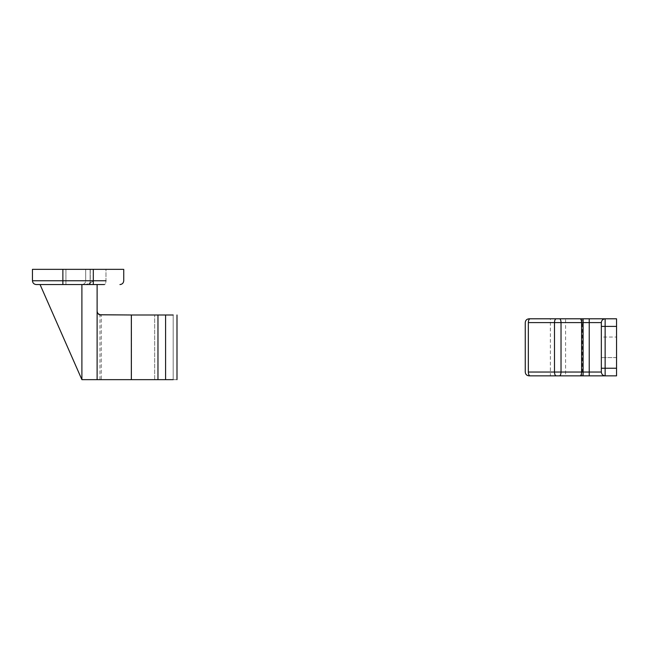 <?xml version="1.0" encoding="UTF-8"?>
<svg xmlns="http://www.w3.org/2000/svg" width="649" height="649" viewBox="0 0 649 649"><rect width="100%" height="100%" fill="white"/><g stroke="black" fill="none" stroke-linecap="round" stroke-linejoin="round"><path stroke-width="0.49" stroke-dasharray="3.25 2.43" d="M616.55 357.558L601.339 357.591L616.55 357.591L616.55 337.05L616.55 357.575M601.339 357.558L601.339 337.05L616.55 337.05L601.339 337.05L601.339 357.575M550.393 375.852L565.579 375.852L565.579 318.797L550.368 318.797L550.368 375.852M550.393 318.797L556.258 318.797C555.203 319.04 554.627 320.306 554.514 322.602L601.339 322.602C601.574 320.306 602.848 319.04 605.136 318.797C602.832 319.024 601.558 320.29 601.339 322.602L601.339 372.047C601.574 374.343 602.848 375.609 605.136 375.852L616.55 375.852L616.55 318.797L581.528 318.797C582.007 319.04 582.267 320.306 582.315 322.602L582.315 372.047C582.267 374.343 582.007 375.609 581.528 375.852L589.227 375.852L589.162 372.047L561.004 372.047C560.914 374.359 560.411 375.625 559.487 375.852L557.978 375.852M616.55 368.243L605.136 368.243L605.136 375.852C602.848 375.609 601.574 374.343 601.339 372.047L601.339 326.398L616.55 326.398M565.579 318.797L559.487 318.797C560.411 319.024 560.914 320.29 561.004 322.602L561.004 372.047L528.335 372.047L528.335 322.602C528.432 320.29 529.016 319.024 530.079 318.797M601.339 322.602L601.339 372.047L589.162 372.047L589.162 318.797L605.136 318.797L605.136 368.243L601.339 368.243M528.335 372.047C528.44 374.359 529.024 375.625 530.079 375.852L530.095 375.852M78.091 284.562L65.922 284.562L65.922 269.343L78.091 269.343L65.922 269.343L65.922 284.562L90.268 284.562L90.268 269.343L78.091 269.343L90.268 269.343L90.268 284.562L78.091 284.562M90.227 269.343L65.963 269.343L90.227 269.343M84.8 284.562C87.996 284.157 90.836 282.891 93.31 280.757C90.836 282.891 87.996 284.157 84.8 284.562L40.06 284.562L81.896 284.562L81.896 379.657L40.06 284.562M104.4 284.562L88.556 284.562L104.4 284.562C105.357 284.319 105.884 283.053 105.982 280.757L32.45 280.757C32.693 283.053 33.959 284.319 36.255 284.562L104.4 284.562C105.357 284.319 105.884 283.053 105.982 280.757L105.982 269.343L62.88 269.343L62.88 284.562M99.557 314.741L98.916 314.424M98.364 314.011L97.845 313.426M97.269 312.266L97.618 313.086L100.92 314.992C99.678 314.992 99.678 314.992 100.92 314.992C99.678 314.992 99.678 314.992 100.92 314.992L100.887 314.992M81.896 379.657L131.341 379.657L131.341 314.992L100.92 314.992L131.512 314.992L131.512 379.657L154.665 379.657L101.268 379.657L131.512 379.657L131.512 314.992L100.92 314.992C98.624 314.749 97.35 313.483 97.115 311.187L97.115 284.562M105.982 269.343L123.74 269.343L105.982 269.343L105.982 280.757M62.88 269.343L32.45 269.343L32.45 280.757M173.186 314.992L154.665 314.992L173.186 314.992L157.967 314.992L157.967 379.657L176.99 379.657L154.665 379.657L173.186 379.657L173.186 314.992L173.186 379.657M131.512 314.992L154.665 314.992L131.512 314.992M101.268 379.657C99.548 379.657 99.548 379.657 101.268 379.657C99.548 379.657 99.548 379.657 101.268 379.657L101.268 314.992L101.268 379.657M131.341 379.657L157.967 379.657M131.341 314.992L157.967 314.992M97.115 379.657L97.115 311.204M528.335 322.602L554.514 322.602L554.514 372.047C554.619 374.359 555.195 375.625 556.242 375.852L559.487 375.852M88.556 284.562C89.513 284.319 90.041 283.053 90.138 280.757C90.033 283.053 89.505 284.319 88.548 284.562L81.896 284.562C84.2 284.327 85.465 283.061 85.7 280.757C85.465 283.061 84.2 284.327 81.896 284.562M93.31 284.562L93.31 269.343M90.13 269.343L90.13 280.757L90.138 269.343M165.56 379.657L165.56 314.992L165.576 379.657M154.665 379.657L154.665 314.992L154.665 379.657M165.544 379.657L165.544 314.992M530.079 375.852L556.258 375.852M99.97 379.657L99.97 314.992C98.794 315.154 97.837 313.929 97.115 311.309M85.7 269.343L85.7 280.757L85.7 269.343M176.99 314.992L176.99 379.657"/><path stroke-width="0.97" d="M565.579 375.852L530.079 375.852M550.368 375.852L530.095 375.852C529.024 375.625 528.44 374.359 528.343 372.047L581.593 372.047L581.593 322.602L528.335 322.602C528.448 320.29 529.032 319.024 530.095 318.797L616.55 318.797L616.55 326.398L601.339 326.398L601.339 322.602C601.574 320.306 602.848 319.04 605.136 318.797C602.848 319.04 601.574 320.306 601.339 322.602L601.339 372.047C601.574 374.343 602.848 375.609 605.136 375.852C602.848 375.609 601.574 374.343 601.339 372.047L589.227 372.047L589.227 318.797M580.076 318.797C580.993 319.024 581.504 320.29 581.593 322.602L583.11 322.602L583.11 372.047L581.593 372.047C581.504 374.359 580.993 375.625 580.076 375.852L559.503 375.852C560.428 375.609 560.931 374.343 561.028 372.047L561.028 322.602C560.939 320.29 560.436 319.024 559.511 318.797M559.503 375.852L557.97 375.852M601.339 368.243L616.55 368.243L616.55 375.852L583.11 375.852L583.11 372.047L589.227 372.047L589.227 375.852M530.079 318.797L529.065 318.797C526.737 319.024 525.471 320.29 525.26 322.602L525.26 372.047C525.471 374.351 526.737 375.617 529.065 375.852L530.095 375.852M581.528 318.797L565.579 318.797L581.528 318.797M580.076 375.852L583.11 375.852M605.136 375.852L589.162 375.852L605.136 375.852L605.136 318.797M616.55 368.243L616.55 326.398M104.4 284.562L36.255 284.562C33.959 284.319 32.693 283.053 32.45 280.757L105.982 280.757M173.186 379.657L131.341 379.657L131.341 314.992L99.557 314.741M98.916 314.424L98.364 314.011M97.845 313.426L97.204 312.007M131.341 379.657L97.115 379.657L97.115 311.187C97.334 313.483 98.607 314.749 100.92 314.992C98.762 314.927 97.496 313.662 97.115 311.187L97.115 284.562M105.982 269.343L123.034 269.343L93.31 269.343L93.31 284.562M32.45 280.757L32.45 269.343L93.31 269.343M123.74 269.343L123.74 280.757C123.505 283.061 122.239 284.327 119.935 284.562C122.239 284.327 123.505 283.061 123.74 280.757L123.74 269.343M40.06 284.562L81.896 379.657L81.896 284.562M97.115 379.657L81.896 379.657M157.967 379.657L157.967 314.992L131.341 314.992M173.186 314.992L157.967 314.992M556.234 375.852C555.179 375.609 554.595 374.343 554.489 372.047L554.489 322.602C554.587 320.29 555.171 319.024 556.234 318.797M601.339 322.602L583.11 322.602L583.11 318.797M528.343 372.047L528.343 322.602M62.88 284.562L62.88 269.343M165.584 379.657L165.584 314.992M100.92 314.992C98.607 314.749 97.334 313.483 97.115 311.187M176.99 314.992L176.99 379.657"/></g></svg>
